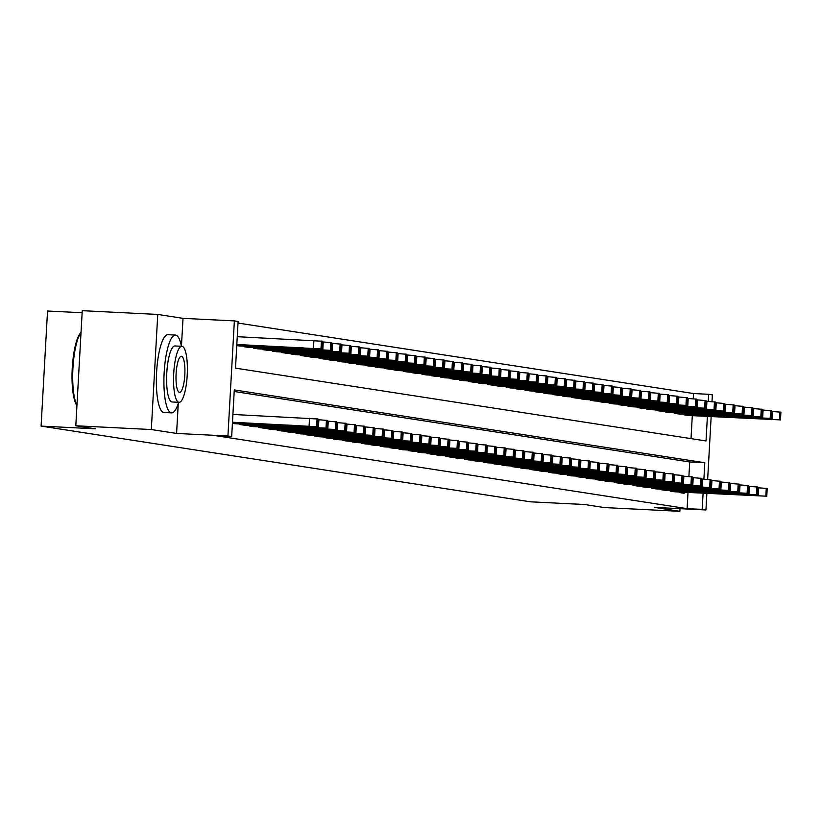 <?xml version="1.0" encoding="UTF-8"?>
<svg xmlns="http://www.w3.org/2000/svg" width="822" height="822" viewBox="0 0 822 822"><rect width="100%" height="100%" fill="white"/><g stroke="black" fill="none" stroke-linecap="round" stroke-linejoin="round"><path stroke-width="1.23" d="M693.244 398.732L693.532 393.543L708.636 394.293L712.376 394.879L711.996 401.639M82.128 312.73L47.532 311.014L41.1 426.104L530.344 501.81L584.709 504.523L604.355 507.564L679.866 511.325L680.01 508.684M41.1 426.104L95.465 428.817L75.809 425.775L82.251 310.675L157.752 314.436L151.32 429.536L176.586 433.441L227.93 435.999L234.362 320.899L238.103 321.484L235.503 368.143L706.026 440.952L707.393 416.415M178.651 402.307A38.953 9.422 92.9 0 1 171.582 412.88A38.953 9.422 92.9 0 1 171.346 412.85A38.953 9.422 92.9 0 1 164.133 373.013A38.953 9.422 92.9 0 1 175.456 335.057A38.953 9.422 92.9 0 1 175.692 335.088A38.953 9.422 92.9 0 1 181.436 346.278L183.018 318.35L157.752 314.436M183.018 318.35L234.362 320.899M693.532 393.543L238.02 323.056M75.809 425.775L151.32 429.536M691.014 438.629L692.299 415.665M236.757 345.61L239.336 345.97M244.237 346.206L244.206 346.761L248.696 347.418M253.597 347.655L253.566 348.209L258.057 348.867M262.948 349.103L262.917 349.658L267.417 350.316M272.308 350.552L272.277 351.107L276.778 351.754M281.669 352.001L281.638 352.556L286.128 353.203M291.029 353.45L290.998 353.994L295.488 354.652M300.379 354.899L300.349 355.443L304.849 356.101M309.74 356.347L309.709 356.892L314.21 357.549M319.1 357.796L319.07 358.341L323.56 358.998M328.461 359.245L328.43 359.789L332.92 360.447M337.811 360.694L337.78 361.238L342.281 361.896M347.172 362.142L347.141 362.687L351.641 363.345M356.532 363.591L356.501 364.136L360.992 364.793M365.893 365.04L365.862 365.585L370.352 366.242M375.253 366.489L375.222 367.033L379.713 367.691M384.604 367.937L384.573 368.482L389.073 369.14M393.964 369.376L393.933 369.931L398.423 370.588M403.325 370.825L403.294 371.38L407.784 372.037M412.685 372.274L412.654 372.828L417.144 373.486M422.035 373.722L422.005 374.277L426.505 374.924M431.396 375.171L431.365 375.726L435.855 376.373M440.756 376.62L440.726 377.175L445.216 377.822M450.117 378.069L450.086 378.613L454.576 379.271M459.467 379.517L459.436 380.062L463.937 380.72M468.828 380.966L468.797 381.511L473.297 382.168M478.188 382.415L478.157 382.96L482.648 383.617M487.549 383.864L487.518 384.408L492.008 385.066M496.899 385.313L496.868 385.857L501.369 386.515M506.26 386.761L506.229 387.306L510.729 387.963M515.62 388.21L515.589 388.755L520.079 389.412M524.981 389.659L524.95 390.203L529.44 390.861M534.341 391.108L534.31 391.652L538.8 392.31M543.691 392.546L543.661 393.101L548.161 393.759M553.052 393.995L553.021 394.55L557.511 395.207M562.412 395.444L562.382 395.999L566.872 396.656M571.773 396.892L571.742 397.447L576.232 398.105M581.123 398.341L581.092 398.896L585.593 399.543M590.484 399.79L590.453 400.345L594.943 400.992M599.844 401.239L599.813 401.783L604.304 402.441M609.205 402.688L609.174 403.232L613.664 403.89M618.555 404.136L618.524 404.681L623.025 405.338M627.916 405.585L627.885 406.13L632.385 406.787M637.276 407.034L637.245 407.578L641.735 408.236M646.637 408.483L646.606 409.027L651.096 409.685M655.987 409.931L655.956 410.476L660.456 411.134M665.347 411.38L665.317 411.925L669.817 412.582M674.708 412.829L674.677 413.374L679.167 414.031M684.068 414.278L684.038 414.822L688.528 415.48M703.889 479.164L704.803 462.735L234.28 389.916L231.67 436.574L216.566 435.824L687.1 508.643L688.004 492.45M688.898 476.503L689.709 461.974L234.188 391.488M232.41 423.371L234.989 423.731M239.89 423.977L239.86 424.522L244.35 425.18M249.241 425.426L249.21 425.971L253.71 426.628M258.601 426.875L258.57 427.419L263.071 428.077M267.962 428.324L267.931 428.868L272.421 429.526M277.322 429.772L277.291 430.317L281.782 430.975M286.673 431.221L286.652 431.766L291.142 432.423M296.033 432.67L296.002 433.215L300.503 433.872M305.394 434.119L305.363 434.663L309.853 435.321M314.754 435.568L314.723 436.112L319.213 436.77M324.115 437.006L324.084 437.561L328.574 438.218M333.465 438.455L333.434 439.01L337.934 439.667M342.825 439.904L342.795 440.458L347.285 441.116M352.186 441.352L352.155 441.907L356.645 442.565M361.546 442.801L361.516 443.356L366.006 444.003M370.897 444.25L370.866 444.805L375.366 445.452M380.257 445.699L380.226 446.254L384.727 446.901M389.618 447.147L389.587 447.692L394.077 448.35M398.978 448.596L398.947 449.141L403.438 449.798M408.329 450.045L408.298 450.59L412.798 451.247M417.689 451.494L417.658 452.038L422.159 452.696M427.05 452.943L427.019 453.487L431.509 454.145M436.41 454.391L436.379 454.936L440.869 455.594M445.76 455.84L445.73 456.385L450.23 457.042M455.121 457.289L455.09 457.833L459.59 458.491M464.481 458.738L464.451 459.282L468.941 459.94M473.842 460.186L473.811 460.731L478.301 461.389M483.202 461.625L483.172 462.18L487.662 462.837M492.553 463.074L492.522 463.629L497.022 464.286M501.913 464.522L501.882 465.077L506.373 465.735M511.274 465.971L511.243 466.526L515.733 467.173M520.634 467.42L520.603 467.975L525.094 468.622M529.985 468.869L529.954 469.424L534.454 470.071M539.345 470.318L539.314 470.862L543.815 471.52M548.706 471.766L548.675 472.311L553.165 472.969M558.066 473.215L558.035 473.76L562.525 474.417M567.416 474.664L567.386 475.208L571.886 475.866M576.777 476.113L576.746 476.657L581.246 477.315M586.137 477.561L586.107 478.106L590.597 478.764M595.498 479.01L595.467 479.555L599.957 480.212M604.848 480.459L604.817 481.004L609.318 481.661M614.209 481.908L614.178 482.452L618.678 483.11M623.569 483.357L623.538 483.901L628.029 484.559M632.93 484.795L632.899 485.35L637.389 486.008M642.29 486.244L642.259 486.799L646.75 487.456M651.641 487.693L651.61 488.247L656.11 488.905M661.001 489.141L660.97 489.696L665.46 490.354M670.362 490.59L670.331 491.145L674.821 491.792M679.722 492.039L679.691 492.594L684.181 493.282L684.233 492.265M706.869 493.395L705.944 509.969L654.6 507.41L679.866 511.325M705.944 509.969L702.194 509.393L703.098 493.21M687.1 508.643L702.194 509.393M231.67 436.574L227.93 435.999M711.164 416.6L707.65 479.401M708.235 401.393L708.636 394.293M689.709 461.974L704.803 462.735M176.586 433.441L178.251 403.551M232.472 422.231L317.569 426.741L232.451 422.621M317.816 418.994L232.914 414.452M298.9 425.611L280.621 424.799L298.9 425.611M236.818 344.469L321.916 348.98L236.798 344.86M237.26 336.691L322.162 341.222M303.246 347.85L284.977 347.028L303.246 347.85M232.421 423.217L326.93 428.19L234.619 423.71M327.177 420.443L317.97 419.672M308.26 427.06L289.981 426.248L308.26 427.06M240.23 424.584L335.355 429.474L243.97 425.159M336.537 421.892L327.32 421.121M317.621 428.509L299.342 427.697L317.621 428.509M249.59 426.032L344.716 430.923L253.33 426.608M345.898 423.34L336.681 422.57M326.981 429.957L308.702 429.146L326.981 429.957M236.767 345.446L331.091 350.378L238.966 345.949M322.316 341.911L331.523 342.671M312.607 349.288L294.327 348.477L312.607 349.288M244.576 346.812L340.452 351.826L248.326 347.398M331.667 343.36L340.883 344.12M321.967 350.737L303.688 349.925L321.967 350.737M253.936 348.261L349.812 353.275L257.676 348.847M341.027 344.808L350.244 345.569M331.328 352.186L313.048 351.374L331.328 352.186M258.951 427.481L354.077 432.372L262.691 428.057M355.248 424.789L346.041 424.018M336.332 431.406L318.052 430.594L336.332 431.406M263.297 349.71L359.173 354.724L267.037 350.295M350.388 346.247L359.594 347.018M340.678 353.635L322.409 352.823L340.678 353.635M76.939 405.616A38.018 9.196 -87.1 0 1 72.254 368.153A38.018 9.196 -87.1 0 1 80.936 332.489A38.018 9.196 -87.1 0 1 81.029 332.407L80.936 332.489M81.029 332.55A38.953 9.422 92.9 0 0 72.942 367.979A38.953 9.422 92.9 0 0 76.96 405.277M168.14 334.708A38.953 9.422 92.9 0 0 167.904 334.688A38.953 9.422 92.9 0 0 156.581 372.633A38.953 9.422 92.9 0 0 163.794 412.48A38.953 9.422 92.9 0 0 164.03 412.5A38.953 9.422 92.9 0 0 164.266 412.5M172.291 401.989A28.051 6.782 -87.1 0 1 172.117 401.989A28.051 6.782 -87.1 0 1 171.952 401.968A28.051 6.782 -87.1 0 1 166.763 373.28A28.051 6.782 -87.1 0 1 174.911 345.959A28.051 6.782 -87.1 0 1 175.086 345.97M182.032 346.319A28.051 6.782 92.9 0 0 181.857 346.298A28.051 6.782 92.9 0 0 173.709 373.63A28.051 6.782 92.9 0 0 178.898 402.318A28.051 6.782 92.9 0 0 179.062 402.328A28.051 6.782 92.9 0 0 187.221 375.007A28.051 6.782 92.9 0 0 182.032 346.319M179.453 392.361A18.074 4.367 92.9 0 0 179.566 392.371A18.074 4.367 92.9 0 0 184.816 374.76A18.074 4.367 92.9 0 0 181.467 356.275A18.074 4.367 92.9 0 0 181.364 356.265A18.074 4.367 92.9 0 0 176.103 373.876A18.074 4.367 92.9 0 0 179.453 392.361M268.301 428.93L364.177 433.934L272.051 429.505M364.608 426.238L355.402 425.467M345.692 432.855L327.413 432.043L345.692 432.855M272.657 351.158L368.523 356.173L276.398 351.744M359.748 347.696L368.955 348.466M350.038 355.083L331.759 354.272L350.038 355.083M277.661 430.379L373.537 435.383L281.401 430.954M373.969 427.687L364.752 426.916M355.053 434.304L336.773 433.482L355.053 434.304M287.022 431.827L382.898 436.831L290.762 432.403M383.329 429.135L374.113 428.365M364.413 435.752L346.134 434.93L364.413 435.752M296.382 433.276L392.248 438.28L300.122 433.852M392.68 430.584L383.473 429.814M373.763 437.201L355.484 436.379L373.763 437.201M305.733 434.725L401.609 439.729L309.483 435.3M402.04 432.033L392.834 431.262M383.124 438.65L364.845 437.828L383.124 438.65M282.008 352.607L377.884 357.621L285.758 353.193M369.109 349.145L378.315 349.915M359.399 356.532L341.12 355.721L359.399 356.532M291.368 354.056L386.494 358.947L295.108 354.642M378.459 350.593L387.676 351.364M368.759 357.981L350.48 357.169L368.759 357.981M300.729 355.505L395.855 360.396L304.469 356.08M387.82 352.042L397.026 352.813M378.12 359.43L359.841 358.618L378.12 359.43M310.089 356.954L405.205 361.844L313.829 357.529M397.18 353.491L406.387 354.261M387.47 360.879L369.191 360.067L387.47 360.879M315.093 436.174L410.969 441.178L318.844 436.749M411.401 433.471L402.184 432.711M392.484 440.099L374.205 439.277L392.484 440.099M319.439 358.402L414.565 363.293L323.19 358.978M406.541 354.94L415.747 355.71M396.831 362.327L378.552 361.516L396.831 362.327M324.454 437.623L420.33 442.626L328.194 438.198M420.761 434.92L411.545 434.16M401.845 441.537L383.566 440.726L401.845 441.537M328.8 359.851L424.676 364.855L332.54 360.426M415.891 356.388L425.108 357.159M406.191 363.776L387.912 362.964L406.191 363.776M333.814 439.061L429.68 444.075L337.554 439.647M430.112 436.369L420.905 435.609M411.195 442.986L392.926 442.174L411.195 442.986M343.175 440.51L439.04 445.524L346.915 441.095M439.472 437.818L430.266 437.057M420.556 444.435L402.277 443.623L420.556 444.435M352.525 441.959L448.401 446.973L356.275 442.544M448.833 439.267L439.626 438.496M429.916 445.884L411.637 445.072L429.916 445.884M361.886 443.407L457.762 448.422L365.626 443.993M458.193 440.715L448.976 439.945M439.277 447.332L420.998 446.521L439.277 447.332M371.246 444.856L467.122 449.87L374.986 445.442M467.543 442.164L458.337 441.393M448.627 448.781L430.358 447.969L448.627 448.781M380.607 446.305L475.722 451.196L384.347 446.891M476.904 443.613L467.697 442.842M457.988 450.23L439.708 449.418L457.988 450.23M389.957 447.754L485.083 452.645L393.707 448.329M486.264 445.062L477.058 444.291M467.348 451.679L449.069 450.867L467.348 451.679M399.317 449.202L494.443 454.093L403.057 449.778M495.625 446.51L486.408 445.74M476.709 453.128L458.429 452.316L476.709 453.128M408.678 450.651L503.804 455.542L412.418 451.227M504.985 447.959L495.769 447.189M486.069 454.576L467.79 453.765L486.069 454.576M418.038 452.1L513.154 456.991L421.778 452.675M514.336 449.408L505.129 448.637M495.419 456.025L477.14 455.213L495.419 456.025M427.389 453.549L523.265 458.553L431.139 454.124M523.696 450.857L514.49 450.086M504.78 457.474L486.501 456.652L504.78 457.474M436.749 454.998L532.625 460.001L440.489 455.573M533.057 452.306L523.84 451.535M514.14 458.923L495.861 458.101L514.14 458.923M338.161 361.3L434.037 366.304L341.901 361.875M425.251 357.837L434.468 358.608M415.552 365.225L397.273 364.403L415.552 365.225M347.521 362.749L443.387 367.753L351.261 363.324M434.612 359.286L443.818 360.057M424.902 366.674L406.623 365.852L424.902 366.674M356.871 364.197L452.747 369.201L360.622 364.773M443.972 360.735L453.179 361.505M434.263 368.122L415.983 367.3L434.263 368.122M366.232 365.646L462.108 370.65L369.982 366.222M453.323 362.183L462.539 362.954M443.623 369.571L425.344 368.749L443.623 369.571M375.592 367.095L471.468 372.099L379.332 367.67M462.683 363.632L471.9 364.393M452.984 371.02L434.704 370.198L452.984 371.02M384.953 368.544L480.819 373.548L388.693 369.119M472.044 365.081L481.25 365.841M462.334 372.458L444.065 371.647L462.334 372.458M394.303 369.982L490.179 374.996L398.053 370.568M481.404 366.53L490.611 367.29M471.694 373.907L453.415 373.096L471.694 373.907M403.664 371.431L499.54 376.445L407.414 372.017M490.755 367.979L499.971 368.739M481.055 375.356L462.776 374.544L481.055 375.356M413.024 372.88L508.9 377.894L416.764 373.465M500.115 369.417L509.332 370.188M490.415 376.805L472.136 375.993L490.415 376.805M422.385 374.329L518.261 379.343L426.125 374.914M509.476 370.866L518.682 371.636M499.766 378.254L481.497 377.442L499.766 378.254M431.745 375.777L527.611 380.792L435.485 376.363M518.836 372.315L528.043 373.085M509.126 379.702L490.847 378.891L509.126 379.702M441.095 377.226L536.221 382.117L444.846 377.812M528.197 373.763L537.403 374.534M518.487 381.151L500.208 380.339L518.487 381.151M446.11 456.446L541.986 461.45L449.85 457.022M542.417 453.754L533.201 452.984M523.501 460.371L505.222 459.549L523.501 460.371M450.456 378.675L545.582 383.566L454.196 379.25M537.547 375.212L546.764 375.983M527.847 382.6L509.568 381.788L527.847 382.6M455.47 457.895L551.336 462.899L459.21 458.471M551.768 455.203L542.561 454.432M532.851 461.82L514.572 460.998L532.851 461.82M459.817 380.124L554.942 385.015L463.557 380.699M546.907 376.661L556.114 377.432M537.198 384.049L518.929 383.237L537.198 384.049M464.82 459.344L560.696 464.348L468.571 459.919M561.128 456.652L551.922 455.881M542.212 463.269L523.933 462.447L542.212 463.269M469.177 381.572L564.293 386.463L472.917 382.148M556.268 378.11L565.474 378.88M546.558 385.497L528.279 384.686L546.558 385.497M474.181 460.793L570.057 465.797L477.931 461.368M570.489 458.09L561.272 457.33M551.572 464.707L533.293 463.896L551.572 464.707M478.527 383.021L573.653 387.912L482.278 383.597M565.628 379.558L574.835 380.329M555.919 386.946L537.639 386.135L555.919 386.946M483.542 462.231L579.418 467.245L487.282 462.817M579.849 459.539L570.632 458.779M560.933 466.156L542.654 465.344L560.933 466.156M487.888 384.47L583.764 389.474L491.628 385.045M574.979 381.007L584.195 381.778M565.279 388.395L547 387.583L565.279 388.395M492.902 463.68L588.768 468.694L496.642 464.266M589.199 460.988L579.993 460.228M570.283 467.605L552.014 466.793L570.283 467.605M497.248 385.919L593.124 390.923L500.988 386.494M584.339 382.456L593.556 383.227M574.64 389.844L556.36 389.022L574.64 389.844M502.263 465.129L598.128 470.143L506.003 465.714M598.56 462.437L589.353 461.676M579.644 469.054L561.364 468.242L579.644 469.054M506.609 387.368L602.475 392.371L510.349 387.943M593.7 383.905L602.906 384.675M583.99 391.293L565.711 390.471L583.99 391.293M511.613 466.577L607.489 471.592L515.363 467.163M607.92 463.885L598.704 463.115M589.004 470.503L570.725 469.691L589.004 470.503M515.959 388.816L611.835 393.82L519.71 389.392M603.06 385.354L612.267 386.124M593.35 392.741L575.071 391.919L593.35 392.741M520.973 468.026L616.849 473.04L524.713 468.612M617.281 465.334L608.064 464.564M598.365 471.951L580.085 471.14L598.365 471.951M525.32 390.265L621.196 395.269L529.06 390.84M612.411 386.802L621.627 387.573M602.711 394.19L584.432 393.368L602.711 394.19M530.334 469.475L626.21 474.489L534.074 470.061M626.631 466.783L617.425 466.012M607.715 473.4L589.446 472.588L607.715 473.4M534.68 391.714L630.556 396.718L538.42 392.289M621.771 388.251L630.988 389.012M612.071 395.639L593.792 394.817L612.071 395.639M539.694 470.924L634.81 475.815L543.434 471.499M635.992 468.232L626.785 467.461M617.075 474.849L598.796 474.037L617.075 474.849M544.041 393.152L639.906 398.167L547.781 393.738M631.132 389.7L640.338 390.46M621.422 397.077L603.143 396.266L621.422 397.077M549.045 472.373L644.171 477.263L552.795 472.948M645.352 469.681L636.146 468.91M626.436 476.298L608.157 475.486L626.436 476.298M553.391 394.601L649.267 399.615L557.141 395.187M640.492 391.149L649.699 391.909M630.782 398.526L612.503 397.714L630.782 398.526M558.405 473.821L653.531 478.712L562.145 474.397M654.713 471.129L645.496 470.359M635.796 477.746L617.517 476.935L635.796 477.746M562.751 396.05L658.628 401.064L566.502 396.636M649.842 392.597L659.059 393.358M640.143 399.975L621.864 399.163L640.143 399.975M567.766 475.27L662.892 480.161L571.506 475.846M664.063 472.578L654.857 471.807M645.157 479.195L626.878 478.383L645.157 479.195M572.112 397.499L667.988 402.513L575.852 398.084M659.203 394.036L668.42 394.807M649.503 401.424L631.224 400.612L649.503 401.424M577.126 476.719L672.992 481.723L580.866 477.294M673.423 474.027L664.217 473.256M654.507 480.644L636.228 479.832L654.507 480.644M581.473 398.947L677.338 403.962L585.213 399.533M668.563 395.485L677.77 396.255M658.854 402.872L640.585 402.061L658.854 402.872M586.476 478.168L682.352 483.172L590.227 478.743M682.784 475.476L673.578 474.705M663.868 482.093L645.589 481.271L663.868 482.093M590.833 400.396L686.699 405.41L594.573 400.982M677.924 396.934L687.13 397.704M668.214 404.321L649.935 403.51L668.214 404.321M595.837 479.616L691.713 484.62L599.577 480.192M692.145 476.924L682.928 476.154M673.228 483.542L654.949 482.72L673.228 483.542M605.197 481.065L701.074 486.069L608.938 481.641M701.505 478.373L692.288 477.603M682.589 484.99L664.31 484.168L682.589 484.99M614.558 482.514L710.424 487.518L618.298 483.089M710.855 479.822L701.649 479.051M691.939 486.439L673.66 485.617L691.939 486.439M623.908 483.963L719.784 488.967L627.659 484.538M720.216 481.26L711.009 480.5M701.3 487.888L683.02 487.066L701.3 487.888M633.269 485.412L729.145 490.415L637.019 485.987M729.576 482.709L720.36 481.949M710.66 489.326L692.381 488.515L710.66 489.326M642.629 486.85L738.505 491.864L646.369 487.436M738.937 484.158L729.72 483.398M720.021 490.775L701.741 489.963L720.021 490.775M651.99 488.299L747.856 493.313L655.73 488.885M748.287 485.607L739.081 484.846M729.371 492.224L711.102 491.412L729.371 492.224M661.34 489.748L757.216 494.762L665.09 490.333M757.648 487.056L748.441 486.285M738.731 493.673L720.452 492.861L738.731 493.673M670.701 491.196L766.577 496.211L674.451 491.782M767.008 488.504L757.792 487.734M748.092 495.121L729.813 494.31L748.092 495.121M600.183 401.845L695.309 406.736L603.934 402.431M687.284 398.382L696.491 399.153M677.575 405.77L659.295 404.958L677.575 405.77M609.544 403.294L704.67 408.185L613.284 403.869M696.635 399.831L705.851 400.602M686.935 407.219L668.656 406.407L686.935 407.219M618.904 404.743L714.03 409.633L622.644 405.318M705.995 401.28L715.202 402.05M696.285 408.668L678.016 407.856L696.285 408.668M628.265 406.191L723.381 411.082L632.005 406.767M715.356 402.729L724.562 403.499M705.646 410.116L687.367 409.305L705.646 410.116M637.615 407.64L733.491 412.644L641.366 408.215M724.716 404.177L733.923 404.948M715.006 411.565L696.727 410.753L715.006 411.565M646.976 409.089L742.852 414.093L650.716 409.664M734.067 405.626L743.283 406.397M724.367 413.014L706.088 412.192L724.367 413.014M656.336 410.538L752.212 415.542L660.076 411.113M743.427 407.075L752.644 407.846M733.727 414.463L715.448 413.641L733.727 414.463M665.697 411.986L761.562 416.99L669.437 412.562M752.788 408.524L761.994 409.294M743.078 415.911L724.798 415.089L743.078 415.911M675.047 413.435L770.923 418.439L678.797 414.011M762.148 409.973L771.355 410.743M752.438 417.36L734.159 416.538L752.438 417.36M684.407 414.884L780.284 419.888L688.148 415.459M771.498 411.421L780.715 412.182M761.799 418.809L743.52 417.987L761.799 418.809M309.534 418.275L309.103 426.053M317.076 418.809L316.634 426.587M317.826 418.922L317.384 426.7M313.449 348.281L313.881 340.503M321.731 348.929L322.173 341.151M320.991 348.816L321.423 341.038M318.895 419.723L318.463 427.502M326.437 420.258L325.995 428.026M327.177 420.371L326.745 428.149M328.255 421.172L327.814 428.95M335.787 421.707L335.355 429.474M336.537 421.82L336.106 429.598M337.606 422.621L337.174 430.399M345.148 423.145L344.716 430.923M345.898 423.268L345.466 431.047M322.81 349.73L323.241 341.952M331.091 350.378L331.533 342.599M330.341 350.264L330.783 342.486M332.17 351.179L332.602 343.401M340.452 351.826L340.883 344.048M339.702 351.713L340.133 343.935M341.52 352.628L341.962 344.85M349.812 353.275L350.244 345.497M349.062 353.162L349.494 345.384M346.966 424.07L346.535 431.838M354.508 424.594L354.077 432.372M355.258 424.717L354.816 432.495M350.881 354.077L351.313 346.298M359.173 354.724L359.604 346.946M358.423 354.611L358.854 346.833M356.327 425.519L355.895 433.286M363.869 426.043L363.427 433.821M364.608 426.166L364.177 433.934M360.242 355.525L360.673 347.747M368.523 356.173L368.965 348.394M367.773 356.06L368.215 348.281M365.687 426.957L365.245 434.735M373.219 427.491L372.787 435.27M373.969 427.615L373.537 435.383M375.048 428.406L374.606 436.184M382.579 428.94L382.148 436.718M383.329 429.053L382.898 436.831M384.398 429.855L383.966 437.633M391.94 430.389L391.508 438.167M392.69 430.502L392.248 438.28M393.759 431.303L393.327 439.082M401.3 431.838L400.859 439.616M402.05 431.951L401.609 439.729M369.602 356.974L370.034 349.196M377.884 357.621L378.315 349.843M377.134 357.508L377.575 349.73M378.952 358.423L379.394 350.645M387.244 359.07L387.676 351.292M386.494 358.947L386.926 351.179M388.313 359.872L388.744 352.093M396.605 360.519L397.036 352.741M395.855 360.396L396.286 352.628M397.673 361.32L398.105 353.542M405.955 361.968L406.397 354.19M405.205 361.844L405.647 354.066M403.119 432.752L402.677 440.53M410.651 433.286L410.219 441.065M411.401 433.4L410.969 441.178M407.034 362.759L407.465 354.991M415.316 363.416L415.747 355.638M414.565 363.293L415.007 355.515M412.48 434.201L412.038 441.979M420.011 434.735L419.58 442.513M420.761 434.848L420.33 442.626M416.384 364.208L416.826 356.44M424.676 364.855L425.108 357.087M423.926 364.742L424.358 356.964M421.83 435.65L421.398 443.428M429.372 436.184L428.94 443.962M430.122 436.297L429.68 444.075M431.19 437.099L430.759 444.877M438.732 437.633L438.29 445.411M439.482 437.746L439.04 445.524M440.551 438.547L440.119 446.325M448.082 439.082L447.651 446.86M448.833 439.195L448.401 446.973M449.911 439.996L449.47 447.774M457.443 440.53L457.011 448.309M458.193 440.643L457.762 448.422M459.262 441.445L458.83 449.223M466.804 441.979L466.372 449.757M467.554 442.092L467.122 449.87M468.622 442.894L468.191 450.672M476.164 443.428L475.722 451.196M476.914 443.541L476.472 451.319M477.983 444.342L477.551 452.121M485.525 444.877L485.083 452.645M486.264 444.99L485.833 452.768M487.343 445.791L486.901 453.569M494.875 446.315L494.443 454.093M495.625 446.438L495.193 454.217M496.694 447.24L496.262 455.008M504.235 447.764L503.804 455.542M504.985 447.887L504.554 455.665M506.054 448.689L505.622 456.457M513.596 449.213L513.154 456.991M514.346 449.336L513.904 457.114M515.415 450.127L514.983 457.905M522.956 450.662L522.515 458.44M523.696 450.785L523.265 458.553M524.775 451.576L524.333 459.354M532.307 452.11L531.875 459.888M533.057 452.234L532.625 460.001M425.745 365.656L426.176 357.878M434.037 366.304L434.468 358.536M433.286 366.191L433.718 358.413M435.105 367.105L435.537 359.327M443.387 367.753L443.829 359.985M442.647 367.64L443.079 359.861M444.466 368.554L444.897 360.776M452.747 369.201L453.179 361.423M451.997 369.088L452.439 361.31M453.816 370.003L454.258 362.225M462.108 370.65L462.539 362.872M461.358 370.537L461.789 362.759M463.176 371.452L463.618 363.673M471.468 372.099L471.9 364.321M470.718 371.986L471.15 364.208M472.537 372.9L472.969 365.122M480.819 373.548L481.26 365.769M480.079 373.435L480.51 365.656M481.898 374.349L482.329 366.571M490.179 374.996L490.621 367.218M489.429 374.883L489.871 367.105M491.258 375.798L491.69 368.02M499.54 376.445L499.971 368.667M498.79 376.332L499.221 368.554M500.608 377.247L501.05 369.468M508.9 377.894L509.332 370.116M508.15 377.781L508.582 370.003M509.969 378.695L510.4 370.917M518.261 379.343L518.692 371.565M517.511 379.23L517.942 371.452M519.329 380.144L519.761 372.366M527.611 380.792L528.053 373.013M526.861 380.678L527.303 372.9M528.69 381.593L529.121 373.815M536.972 382.24L537.403 374.462M536.221 382.117L536.653 374.349M534.125 453.025L533.694 460.803M541.667 453.559L541.236 461.337M542.417 453.672L541.986 461.45M538.04 383.042L538.482 375.264M546.332 383.689L546.764 375.911M545.582 383.566L546.014 375.798M543.486 454.474L543.054 462.252M551.028 455.008L550.596 462.786M551.778 455.121L551.336 462.899M547.401 384.49L547.832 376.712M555.693 385.138L556.124 377.36M554.942 385.015L555.374 377.247M552.846 455.922L552.415 463.7M560.388 456.457L559.946 464.235M561.128 456.57L560.696 464.348M556.761 385.929L557.193 378.161M565.043 386.587L565.485 378.808M564.293 386.463L564.735 378.685M562.207 457.371L561.765 465.149M569.738 457.905L569.307 465.684M570.489 458.018L570.057 465.797M566.122 387.378L566.553 379.61M574.403 388.035L574.835 380.257M573.653 387.912L574.095 380.134M571.567 458.82L571.126 466.598M579.099 459.354L578.667 467.132M579.849 459.467L579.418 467.245M575.472 388.827L575.914 381.059M583.764 389.474L584.195 381.706M583.014 389.361L583.445 381.583M580.918 460.269L580.486 468.047M588.46 460.803L588.028 468.581M589.21 460.916L588.768 468.694M584.832 390.275L585.264 382.497M593.124 390.923L593.556 383.155M592.374 390.81L592.806 383.031M590.278 461.717L589.847 469.496M597.82 462.252L597.378 470.03M598.57 462.365L598.128 470.143M594.193 391.724L594.625 383.946M602.475 392.371L602.916 384.593M601.735 392.258L602.166 384.48M599.639 463.166L599.207 470.944M607.17 463.7L606.739 471.479M607.92 463.814L607.489 471.592M603.553 393.173L603.985 385.395M611.835 393.82L612.267 386.042M611.085 393.707L611.527 385.929M608.999 464.615L608.557 472.393M616.531 465.149L616.099 472.927M617.281 465.262L616.849 473.04M612.904 394.622L613.346 386.843M621.196 395.269L621.627 387.491M620.446 395.156L620.877 387.378M618.35 466.064L617.918 473.842M625.891 466.598L625.46 474.376M626.641 466.711L626.21 474.489M622.264 396.07L622.706 388.292M630.556 396.718L630.988 388.94M629.806 396.605L630.238 388.827M627.71 467.513L627.278 475.291M635.252 468.047L634.81 475.815M636.002 468.16L635.56 475.938M631.625 397.519L632.056 389.741M639.906 398.167L640.348 390.388M639.167 398.053L639.598 390.275M637.071 468.961L636.639 476.739M644.612 469.496L644.171 477.263M645.352 469.609L644.921 477.387M640.985 398.968L641.417 391.19M649.267 399.615L649.709 391.837M648.517 399.502L648.959 391.724M646.431 470.41L645.989 478.188M653.963 470.934L653.531 478.712M654.713 471.057L654.281 478.836M650.346 400.417L650.777 392.639M658.628 401.064L659.059 393.286M657.877 400.951L658.309 393.173M655.781 471.859L655.35 479.627M663.323 472.383L662.892 480.161M664.073 472.506L663.642 480.284M659.696 401.866L660.138 394.087M667.988 402.513L668.42 394.735M667.238 402.4L667.669 394.622M665.142 473.308L664.71 481.076M672.684 473.832L672.242 481.61M673.434 473.955L672.992 481.723M669.057 403.314L669.488 395.536M677.338 403.962L677.78 396.183M676.598 403.849L677.03 396.07M674.502 474.746L674.071 482.524M682.044 475.28L681.602 483.059M682.784 475.404L682.352 483.172M678.417 404.763L678.849 396.985M686.699 405.41L687.141 397.632M685.949 405.297L686.391 397.519M683.863 476.195L683.421 483.973M691.394 476.729L690.963 484.507M692.145 476.852L691.713 484.62M693.213 477.644L692.782 485.422M700.755 478.178L700.323 485.956M701.505 478.291L701.074 486.069M702.574 479.092L702.142 486.871M710.116 479.627L709.684 487.405M710.866 479.74L710.424 487.518M711.934 480.541L711.503 488.319M719.476 481.076L719.034 488.854M720.216 481.189L719.784 488.967M721.295 481.99L720.853 489.768M728.826 482.524L728.395 490.302M729.576 482.637L729.145 490.415M730.655 483.439L730.213 491.217M738.187 483.973L737.755 491.751M738.937 484.086L738.505 491.864M740.006 484.888L739.574 492.666M747.547 485.422L747.116 493.2M748.297 485.535L747.856 493.313M749.366 486.336L748.934 494.114M756.908 486.871L756.466 494.649M757.658 486.984L757.216 494.762M758.727 487.785L758.295 495.563M766.258 488.319L765.827 496.098M767.008 488.432L766.577 496.211M687.778 406.212L688.209 398.434M696.059 406.859L696.491 399.081M695.309 406.736L695.741 398.968M697.128 407.661L697.57 399.882M705.42 408.308L705.851 400.53M704.67 408.185L705.101 400.417M706.488 409.109L706.92 401.331M714.78 409.757L715.212 401.979M714.03 409.633L714.462 401.855M715.849 410.548L716.281 402.78M724.131 411.206L724.572 403.427M723.381 411.082L723.822 403.304M725.21 411.997L725.641 404.229M733.491 412.644L733.923 404.876M732.741 412.531L733.183 404.753M734.56 413.445L735.002 405.667M742.852 414.093L743.283 406.325M742.102 413.98L742.533 406.202M743.92 414.894L744.352 407.116M752.212 415.542L752.644 407.774M751.462 415.429L751.894 407.65M753.281 416.343L753.712 408.565M761.562 416.99L762.004 409.212M760.823 416.877L761.254 409.099M762.641 417.792L763.073 410.014M770.923 418.439L771.355 410.661M770.173 418.326L770.615 410.548M771.992 419.241L772.433 411.462M780.284 419.888L780.715 412.11M779.533 419.775L779.965 411.997M318.001 418.973L317.569 426.741M321.916 348.98L322.358 341.202M327.362 420.412L326.93 428.19M336.722 421.861L336.29 429.639M346.083 423.309L345.641 431.088M331.276 350.429L331.708 342.651M340.637 351.878L341.068 344.099M349.997 353.326L350.429 345.548M355.433 424.758L355.001 432.536M359.348 354.775L359.789 346.997M175.456 335.057L167.904 334.688M174.911 345.959L181.857 346.298M172.117 401.989L179.062 402.328M171.582 412.88L164.03 412.5M364.793 426.207L364.362 433.985M368.708 356.214L369.14 348.446M374.154 427.656L373.722 435.434M383.514 429.105L383.073 436.883M392.875 430.553L392.433 438.332M402.225 432.002L401.794 439.78M378.069 357.662L378.5 349.895M387.429 359.111L387.861 351.333M396.779 360.56L397.221 352.782M406.14 362.009L406.571 354.231M411.586 433.451L411.154 441.229M415.5 363.458L415.932 355.679M420.946 434.9L420.515 442.678M424.861 364.906L425.293 357.128M430.307 436.348L429.865 444.127M439.657 437.797L439.225 445.575M449.018 439.246L448.586 447.024M458.378 440.695L457.946 448.463M467.739 442.144L467.297 449.911M477.089 443.582L476.657 451.36M486.449 445.031L486.018 452.809M495.81 446.48L495.378 454.258M505.17 447.928L504.729 455.707M514.521 449.377L514.089 457.155M523.881 450.826L523.45 458.604M533.242 452.275L532.81 460.053M434.211 366.355L434.653 358.577M443.572 367.804L444.003 360.026M452.932 369.253L453.364 361.475M462.293 370.701L462.724 362.923M471.643 372.15L472.085 364.372M481.004 373.599L481.445 365.821M490.364 375.048L490.796 367.27M499.725 376.497L500.156 368.718M509.085 377.945L509.517 370.167M518.435 379.384L518.877 371.616M527.796 380.833L528.227 373.065M537.156 382.281L537.588 374.503M542.602 453.723L542.16 461.502M546.517 383.73L546.949 375.952M551.963 455.172L551.521 462.95M555.867 385.179L556.309 377.401M561.313 456.621L560.881 464.399M565.228 386.628L565.659 378.85M570.673 458.07L570.242 465.848M574.588 388.076L575.02 380.298M580.034 459.519L579.592 467.297M583.949 389.525L584.38 381.747M589.395 460.967L588.953 468.746M593.299 390.974L593.741 383.196M598.745 462.416L598.313 470.194M602.66 392.423L603.091 384.645M608.105 463.865L607.674 471.633M612.02 393.872L612.452 386.093M617.466 465.314L617.034 473.082M621.381 395.32L621.812 387.542M626.826 466.762L626.385 474.53M630.731 396.769L631.173 388.991M636.177 468.201L635.745 475.979M640.091 398.218L640.533 390.44M645.537 469.65L645.106 477.428M649.452 399.667L649.883 391.889M654.898 471.098L654.466 478.877M658.812 401.115L659.244 393.337M664.258 472.547L663.816 480.325M668.173 402.564L668.605 394.786M673.608 473.996L673.177 481.774M677.523 404.003L677.965 396.235M682.969 475.445L682.537 483.223M686.884 405.452L687.315 397.684M692.33 476.894L691.898 484.672M701.69 478.342L701.248 486.121M711.051 479.791L710.609 487.569M720.401 481.24L719.969 489.018M729.761 482.689L729.33 490.467M739.122 484.137L738.68 491.916M748.482 485.586L748.041 493.364M757.833 487.035L757.401 494.813M767.193 488.484L766.762 496.252M696.244 406.9L696.676 399.122M705.605 408.349L706.036 400.571M714.955 409.798L715.397 402.02M724.316 411.247L724.747 403.468M733.676 412.695L734.108 404.917M743.037 414.144L743.468 406.366M752.387 415.593L752.829 407.815M761.747 417.042L762.179 409.264M771.108 418.49L771.539 410.712M780.468 419.939L780.9 412.161"/></g></svg>
